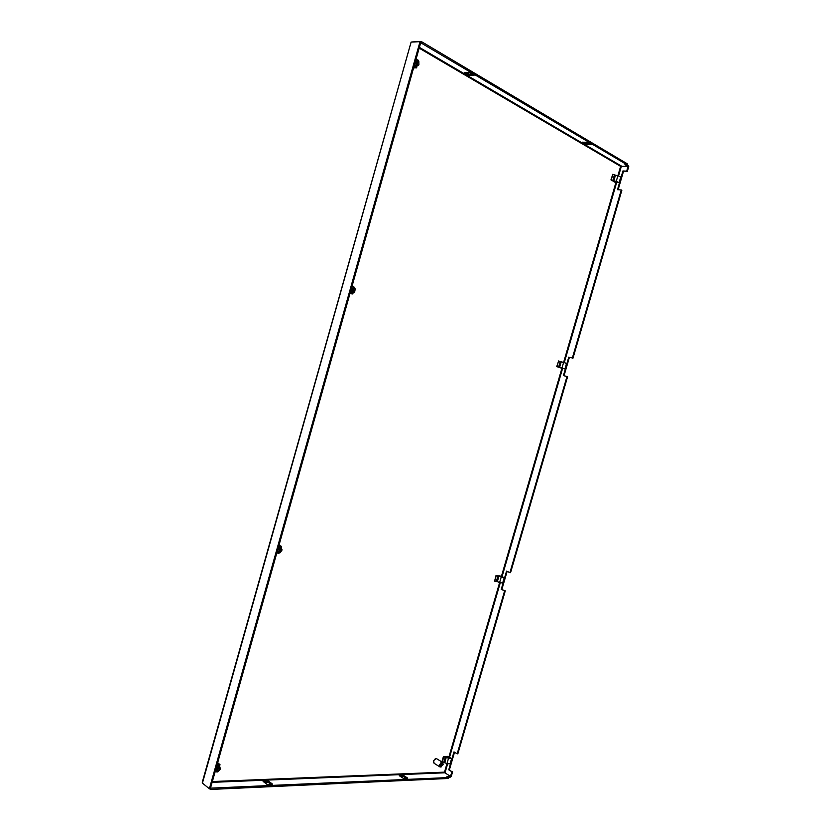 <?xml version="1.0" encoding="UTF-8"?>
<svg xmlns="http://www.w3.org/2000/svg" width="831" height="831" viewBox="0 0 831 831"><rect width="100%" height="100%" fill="white"/><g stroke="black" fill="none" stroke-linecap="round" stroke-linejoin="round"><path stroke-width="1.25" d="M611.18 180.015L614.743 182.062M447.764 756.563L443.65 756.688M556.978 366.596L560.728 367.915M561.07 361.765L558.598 360.997M499.608 575.821L504.251 577.597L501.218 577.036L499.628 582.51L496.502 581.388M500.22 576.08L496.024 575.509L494.819 581.129L496.211 575.592M419.385 47.367L621.224 165.971L620.622 166.356L627.924 166.377L624.943 164.611L626.979 164.735L420.694 42.724M444.845 772.809L444.512 772.144L444.803 772.788L212.134 782.345M560.354 361.599L563.605 362.441L561.995 367.998L564.924 368.964L557.487 366.803M582.375 142.174L587.226 142.381L591.049 144.636L586.198 144.417L582.375 142.174M469.224 72.609L474.013 75.434L469.1 75.496L464.311 72.681L469.224 72.609M420.86 42.152L210.326 788.733L209.37 788.775L420.029 41.664L420.86 42.152M403.305 778.335L399.264 775.687L403.689 775.5L407.73 778.138L403.305 778.335M272.526 784.132L267.011 784.381L263.095 781.4L268.6 781.171L272.526 784.132M210.492 788.152L448.698 777.546L446.985 776.466L450.444 776.31L444.803 772.788M450.392 776.486L451.971 771.812L448.761 769.818L453.986 751.889L457.195 753.821L504.635 590.81L501.259 589.345L506.546 571.157L509.943 572.58L567.002 376.474L563.418 375.622L568.788 357.143L572.393 357.943L621.276 189.977L617.495 189.676L622.949 170.947L626.74 171.186L627.987 166.158M202.421 783.103L411.116 42.059L202.276 782.251L202.421 783.103L209.37 788.775M584.473 142.257L586.478 143.451L586.198 144.417M586.478 143.451L589.241 143.566M469.1 75.496L469.411 74.406L472.205 74.364M466.43 72.65L469.411 74.406M626.99 164.715L628.194 165.431L627.924 166.377M421.026 42.703L421.348 41.55L412.436 41.945M421.348 41.55L627.26 163.79L626.979 164.735M411.116 42.059L420.029 41.664M403.689 775.5L403.43 776.434L400.584 776.549M406.141 778.211L403.43 776.434M270.948 784.204L268.309 782.21L268.6 781.171M268.309 782.21L264.372 782.376M448.698 777.546L448.439 778.45L210.44 789.45L210.752 788.359M210.44 789.45L209.609 788.764M450.444 776.31L450.184 777.214L448.304 777.297M626.74 171.186L627.301 171.508L628.755 166.501L628.205 166.169M627.301 171.508L622.949 170.947M623.499 171.269L618.129 189.728M572.393 357.943L572.985 358.161L621.837 190.299L621.276 189.977M572.985 358.161L568.788 357.143M569.37 357.361L564.02 375.768M509.943 572.58L510.556 572.663L567.594 376.682L567.002 376.474M501.259 589.345L501.872 589.418L507.118 571.396M504.635 590.81L501.872 589.418M505.258 590.893L457.839 753.81L457.195 753.821M454.526 752.211L449.405 769.797L448.761 769.818M449.405 769.797L451.971 771.812M452.615 771.781L451.212 776.57L450.568 776.601M216.839 771.802L218.21 766.93L215.821 769.423L216.839 771.802L215.167 771.729M218.127 767.242L219.374 769.309L218.044 770.836L216.548 769.932M217.026 770.036L218.366 768.509L218.21 767.304M217.68 762.661L220.007 764.665L217.099 764.738M217.462 763.44L218.293 763.949L217.597 762.941M217.473 765.393L217.649 764.769L219.592 766.005L220.277 768.519M219.623 766.026L220.007 764.665M218.21 766.93L217.016 765.039M216.704 766.13L217.826 765.673M217.649 764.769L219.592 766.005M217.732 771.791L216.694 771.854M218.761 765.642L218.896 767.834M216.953 772.061L218.044 770.836M219.155 766.899L220.163 769.277L217.784 771.77M450.08 758.225L448.023 757.321L450.08 758.225M212.352 781.545L444.512 772.144L446.985 763.647L450.08 763.855L451.649 758.464L448.543 758.246L446.974 763.647L443.868 762.266M447.473 756.387L451.649 758.464M444.699 762.775L446.268 757.373L448.543 758.246M446.268 757.373L444.751 756.459M445.333 757.249L443.598 762.65L445.333 757.249L444.17 756.47M443.681 756.594L442.05 762.048M445.167 757.249L443.567 756.812M443.764 762.65L445.26 757.27M443.598 762.65L442.611 762.401M443.38 756.698L441.863 761.934M617.599 182.103L615.345 181.698L617.599 182.103M619.105 182.685L620.736 177.065L617.89 175.715L616.249 181.355L619.105 182.685L614.317 182.031M616.249 181.355L611.948 180.691M613.818 180.826L615.459 175.185L617.89 175.715L620.622 166.356L419.167 48.136M615.459 175.185L614.483 175.123M611.439 180.4L612.935 180.462L614.566 174.822L612.8 174.261L611.169 179.901L613.008 174.302M610.951 179.891L612.8 174.261M612.883 180.41L614.566 174.822M614.421 174.739L612.935 180.462M612.79 180.379L611.377 179.943M417.349 59.874L418.689 61.016M417.837 59.863L418.824 61.234L418.907 64.673L415.926 66.625L414.659 66.168M418.377 60.653L418.097 61.65L416.528 61.452M414.077 66.179L416.102 65.327L416.03 62.294L417.557 60.185L416.362 59.292M413.62 67.841L414.7 67.519L413.724 67.456M415.126 67.789L413.558 68.059M415.095 67.81L416.57 67.882L416.902 66.677M414.015 66.428L416.57 67.882M415.178 66.75L414.524 66.657M416.248 64.828L417.214 64.808L416.933 65.794M418.782 64.891L415.926 66.625M415.105 66.158L414.357 65.213M416.258 64.797L416.819 61.681M418.097 61.65L417.214 64.808M416.102 65.327L415.344 61.899L417.557 60.185M433.72 762.837L433.346 760.812L436.161 758.61M441.812 762.349L440.087 767.003L439.641 764.79L441.386 762.079L442.705 762.453L443.162 764.676L440.503 766.857M442.705 762.453L436.722 758.755C435.475 758.391 434.447 759.17 433.668 761.071L434.114 763.284L440.087 767.003M442.383 762.328L440.991 767.117M441.957 762.058L440.565 766.847M502.703 577.244L500.584 576.496L502.703 577.244M448.958 756.854L499.639 582.51L502.662 583.061L504.251 577.597M497.312 581.742L498.901 576.267L501.218 577.036M498.901 576.267L497 575.457M497.977 576.07L496.232 581.513L497.977 576.07L496.45 575.384M497.821 576.049L496.408 575.654M496.387 581.534L497.914 576.07M494.622 581.066L496.024 575.509M496.232 581.513L494.819 581.129M278.634 552.729L280.026 547.774L277.689 550.029L278.634 552.729L276.91 552.625M279.839 548.439L281.107 550.496L279.538 552.854L278.073 553.02M279.808 551.898L278.707 551.348L280.016 549.945L279.808 548.533M279.029 545.126L281.564 546.455L278.759 546.06M278.925 545.479L279.798 545.853L278.987 545.25M281.314 547.328L281.564 546.455M280.026 547.774L278.717 546.227M278.51 546.954L279.59 546.653M279.289 546.185L280.701 546.871L281.979 549.582M280.494 552.49L278.655 553.311M280.494 546.777L280.67 548.855M280.94 547.899L281.865 550.6L279.538 552.854M563.408 368.497L561.216 367.925L563.408 368.497M564.924 368.964L566.545 363.417L563.605 362.441L615.948 182.436M561.995 367.998L557.466 366.866M559.616 367.354L561.226 361.797M556.957 366.679L558.65 367.063L560.323 361.506L558.557 360.986L556.978 366.606M556.947 366.554L558.557 360.986M560.167 361.454L558.65 367.063M556.739 366.502L558.764 361.049M558.557 367.022L557.144 366.606M353.05 286.643L355.117 288.741M353.829 286.799L355.201 289.126L354.692 291.806L351.949 293.447L350.672 293.063M350.131 292.948L352.032 292.491L351.908 289.666L353.455 287.433L352.012 286.3M350.007 293.395L350.962 293.52L350.038 293.301M350.111 293.042L352.78 293.987L349.996 293.457M352.78 293.987L352.967 293.343M352.271 291.639L353.175 291.816L352.895 292.792M354.473 292.128L351.949 293.447M351.087 293.146L350.298 292.377M351.929 286.602L352.967 286.487M354.318 287.744L354.048 288.721L352.874 288.482M352.292 291.494L352.863 288.492M354.048 288.721L353.175 291.816M352.032 292.491L351.191 289.406L353.455 287.433M561.922 368.268L501.415 576.413M621.443 165.982L618.565 175.881M616.602 182.623L564.27 362.617M562.577 368.455L502.059 576.6M500.283 582.708L449.592 757.051M447.618 763.866L444.99 772.903M442.227 762.162L443.764 756.885M220.257 768.8L220.329 768.156M218.013 771.698L217.41 771.926M418.824 61.234L418.523 60.715M416.56 66.719L415.147 66.75M418.907 64.673L418.647 65.202M277.523 553.093L276.868 552.76M280.701 546.871L279.496 546.279M558.702 367.073L560.323 361.506"/></g></svg>
